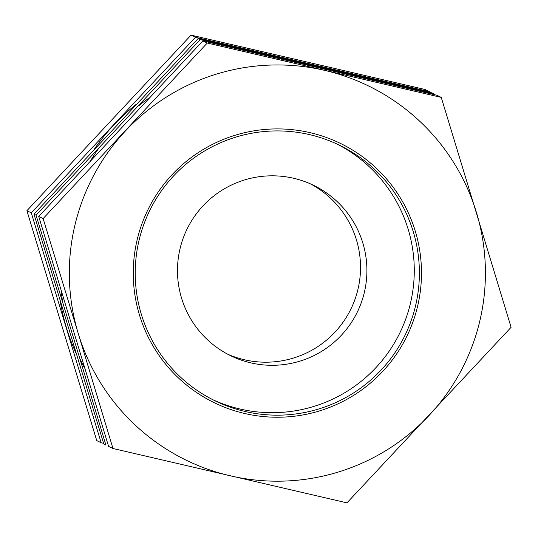 <?xml version="1.0" encoding="UTF-8"?>
<svg xmlns="http://www.w3.org/2000/svg" width="538" height="538" viewBox="0 0 538 538"><rect width="100%" height="100%" fill="white"/><g stroke="black" fill="none" stroke-linecap="round" stroke-linejoin="round"><path stroke-width="0.81" d="M191.037 35.145L26.9 210.701L31.298 212.84L195.442 37.29L429.425 91.642L425.027 89.496L307.776 62.193L191.037 35.145L195.442 37.29M327.138 68.501A208.145 208.031 116 0 0 297.998 61.729M103.599 443.319L101.151 442.747L96.753 440.609L26.9 210.701M31.298 212.84L101.151 442.747M139.483 315.053A144.177 144.097 116 0 0 382.599 371.523A144.177 144.097 116 0 0 310.022 132.644A144.177 144.097 116 0 0 139.483 315.053M207.258 43.04L43.121 218.596L78.306 333.674A208.145 208.031 116 0 0 429.29 415.201A208.145 208.031 116 0 0 324.515 70.343A208.145 208.031 116 0 0 78.306 333.674L112.973 448.504L346.963 502.855L511.1 327.299L441.247 97.391L207.258 43.04L202.86 40.901L436.849 95.253L441.247 97.391M112.973 448.504L108.575 446.358L38.723 216.451L202.86 40.901M43.121 218.596L38.723 216.451M60.303 301.475A208.145 208.031 116 0 0 76.06 353.332M136.444 104.17A208.145 208.031 116 0 0 94.184 149.376M79.792 358.449L105.899 445.06L103.827 444.052L33.975 214.144L198.112 38.588L432.101 92.939L434.173 93.948L200.183 39.597L36.046 215.153L79.792 358.449A210.23 210.109 116 0 0 84.614 368.14M98.205 149.046A210.23 210.109 116 0 0 90.754 160.458M61.251 291.24A210.23 210.109 116 0 0 62.637 301.993M349.539 74.91A210.23 210.109 116 0 0 346.149 73.565M434.401 94.681L434.173 93.948M288.691 60.216A210.23 210.109 116 0 0 285.053 59.933M149.382 97.741A210.23 210.109 116 0 0 138.508 105.939M200.183 39.597L198.112 38.588M36.046 215.153L33.975 214.144M227.554 354.145A94.769 94.715 116 0 0 350.964 308.899A94.769 94.715 116 0 0 310.446 183.855M181.568 298.146A94.769 94.715 116 0 0 357.353 312.006A94.769 94.715 116 0 0 210.721 198.495A94.769 94.715 116 0 0 181.568 298.146M212.55 399.586A142.146 142.072 116 0 0 399.936 332.733A142.146 142.072 116 0 0 336.949 144.016M141.359 314.427A142.146 142.072 116 0 0 405.047 335.221A142.146 142.072 116 0 0 185.092 164.951A142.146 142.072 116 0 0 141.359 314.427"/></g></svg>

